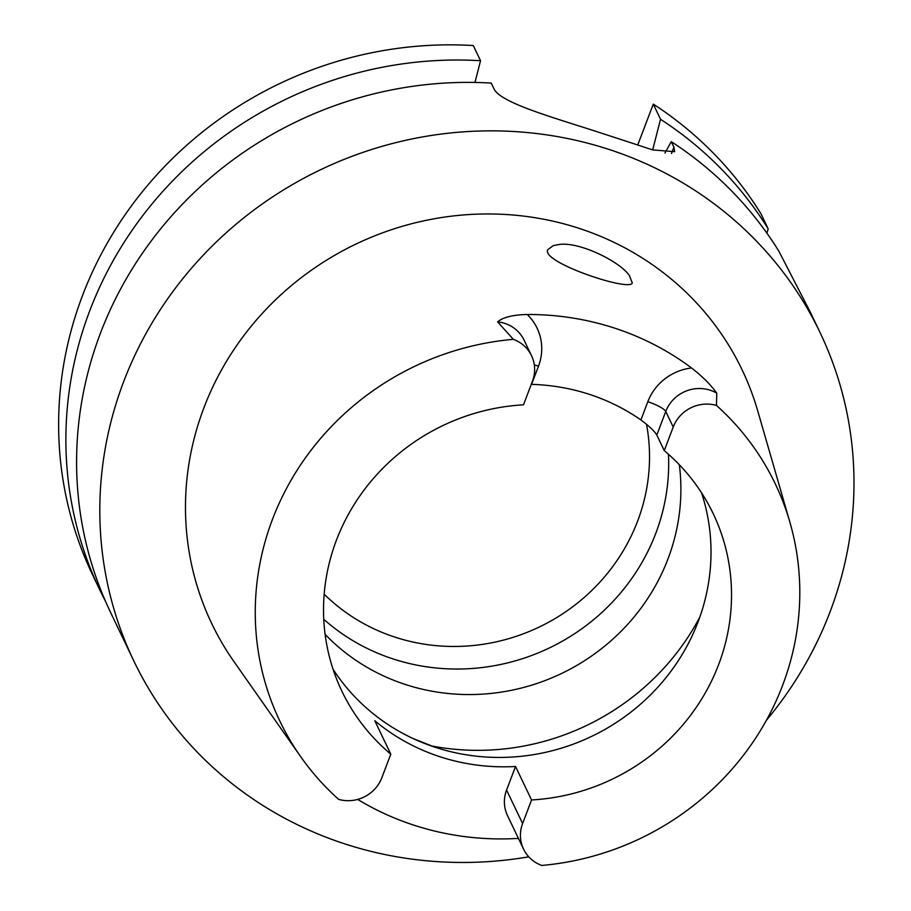 <?xml version="1.0" encoding="UTF-8"?>
<svg xmlns="http://www.w3.org/2000/svg" width="911" height="911" viewBox="0 0 911 911"><rect width="100%" height="100%" fill="white"/><g stroke="black" fill="none" stroke-linecap="round" stroke-linejoin="round"><path stroke-width="1.37" d="M434.843 747.157L413.252 738.616M629.421 275.623C619.97 261.4 578.109 240.823 558.192 244.649L553.205 245.651L547.864 249.637C540.098 262.152 631.528 292.545 632.257 282.752L629.421 275.623M390.796 754.16L381.834 777.743A34.812 33.16 154.4 0 1 338.585 799.357A274.655 261.651 -25.6 0 1 300.63 756.597A274.655 261.651 -25.6 0 1 284.346 492.6A274.655 261.651 -25.6 0 1 513.337 339.336A34.812 33.16 -25.6 0 1 531.523 355.689A34.812 33.16 -25.6 0 1 532.457 381.242L523.495 404.826A205.784 196.047 -25.6 0 0 341.932 691.278A205.784 196.047 -25.6 0 0 390.796 754.16L374.763 720.692A205.784 196.047 154.4 0 0 515.535 766.493L531.557 799.96A205.784 196.047 154.4 0 0 713.131 513.508A205.784 196.047 154.4 0 0 664.267 450.626L656.808 435.048C654.565 431.245 649.27 426.211 640.9 419.937A205.784 196.047 154.4 0 0 531.568 384.362L531.272 384.362M701.504 492.749A205.784 196.047 -25.6 0 1 647.55 697.746A205.784 196.047 -25.6 0 1 435.64 747.419A205.784 196.047 -25.6 0 1 333.039 669.198M664.267 450.626L673.218 427.043A34.812 33.16 154.4 0 1 716.467 405.429A274.655 261.651 -25.6 0 1 789.917 522.288A274.655 261.651 -25.6 0 1 541.726 865.45A34.812 33.16 -25.6 0 1 523.54 849.098A34.812 33.16 -25.6 0 1 522.607 823.544L531.557 799.96M513.337 339.336L497.6 321.856C502.997 317.279 512.87 314.819 527.207 314.5A278.345 265.169 -25.6 0 1 691.54 367.964C702.529 376.528 710.933 384.932 716.752 393.165L716.467 405.429M518.416 838.393A280.77 267.481 -25.6 0 1 414.129 825.252A280.77 267.481 -25.6 0 1 357.681 799.425M523.54 849.098L507.507 815.618A34.812 33.16 -25.6 0 1 506.573 790.065L522.607 823.544M515.535 766.493L506.573 790.065M528.767 856.83A380.388 362.373 -25.6 0 1 344.973 843.939A380.388 362.373 -25.6 0 1 133.826 660.953L110.607 612.477A380.388 362.373 154.4 0 1 147.058 246.642A380.388 362.373 154.4 0 1 491.245 83.083L493.899 88.618C499.923 102.761 552.499 117.212 600.85 132.938A380.388 362.373 -25.6 0 1 601.066 133.017L652.811 149.928L674.675 151.681L673.901 147.172L671.248 141.649A380.388 362.373 154.4 0 1 778.871 251.197L809.674 310.902M133.826 660.953A380.388 362.373 -25.6 0 1 320.387 169.822A380.388 362.373 -25.6 0 1 819.968 332.367A380.388 362.373 -25.6 0 1 766.436 720.248M474.961 82.445L480.541 60.718A380.388 362.373 154.4 0 0 136.343 224.277A380.388 362.373 154.4 0 0 99.891 590.112A380.388 362.373 154.4 0 0 105.448 601.192M766.937 233.216L768.167 228.832A380.388 362.373 154.4 0 0 660.532 119.284L652.675 149.882M664.962 153.037L671.248 141.649M99.891 590.112L92.637 574.943A380.388 362.373 -25.6 0 1 129.089 209.109A380.388 362.373 -25.6 0 1 473.276 45.55L480.541 60.718M637.689 145.145L653.278 104.116A380.388 362.373 -25.6 0 1 760.901 213.664L768.167 228.832M660.532 119.284L653.278 104.116M300.63 756.597L234.036 661.705A293.968 280.053 -25.6 0 1 355.939 244.08A293.968 280.053 -25.6 0 1 757.736 410.918L789.917 522.288M679.321 464.712A205.784 196.047 -25.6 0 1 668.014 558.842A205.784 196.047 -25.6 0 1 405.532 684.537A205.784 196.047 -25.6 0 1 325.102 634.341M323.758 619.298A205.784 196.047 154.4 0 0 655.783 533.311A205.784 196.047 154.4 0 0 668.446 454.236M691.54 367.964A51.733 49.285 154.4 0 0 647.823 401.717L640.9 419.937M531.568 384.362L538.492 366.142A51.733 49.285 154.4 0 0 527.207 314.5M656.808 435.048L665.759 411.465L673.218 427.043M534.313 364.935A16.922 3.633 -159.2 0 1 538.492 366.142M647.823 401.717A16.922 3.633 -159.2 0 1 665.759 411.465A34.812 33.16 -25.6 0 1 716.752 393.165M673.901 147.172L671.487 153.515M497.6 321.856A34.812 33.16 -25.6 0 1 524.064 340.11L531.523 355.689M699.819 617.1A242.224 230.756 -25.6 0 1 432.213 746.075M324.168 594.166A190.069 181.073 154.4 0 0 637.62 521.115A190.069 181.073 154.4 0 0 646.491 424.219M819.968 332.367L809.685 310.89"/></g></svg>
